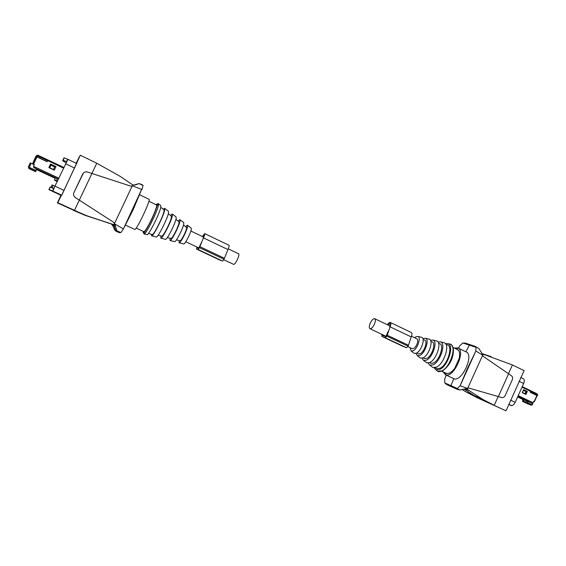 <?xml version="1.0" encoding="UTF-8"?>
<svg xmlns="http://www.w3.org/2000/svg" width="566" height="566" viewBox="0 0 566 566"><rect width="100%" height="100%" fill="white"/><g stroke="black" fill="none" stroke-linecap="round" stroke-linejoin="round"><path stroke-width="0.85" d="M412.204 348.649L412.317 348.706C413.781 348.932 415.267 347.552 416.788 344.574C418.012 341.539 418.041 339.621 416.873 338.808L411.482 336.239M370.362 322.995C369.089 326.066 368.968 327.976 370.008 328.74C371.346 328.896 372.775 327.452 374.31 324.417C375.576 321.339 375.697 319.422 374.657 318.672C373.319 318.524 371.883 319.967 370.362 322.995M228.254 248.849L238.682 253.823C239.248 254.36 238.824 256.235 237.416 259.454C235.831 262.674 234.6 264.329 233.73 264.414L233.666 264.386M57.513 181.254L56.239 180.653L57.237 178.545M57.357 181.587L54.435 180.144L55.518 177.745M56.239 180.653L54.499 179.889M52.1 187.551L51.074 187.098L52.114 184.912L53.14 185.365L52.1 187.551L54.088 188.478M51.074 187.105L53.989 188.69M53.14 185.365L55.121 186.292M144.196 233.928L146.948 234.628C148.08 236.524 159.612 213.821 160.829 207.248L160.673 205.465L158.551 203.894M148.384 233.503L152.212 234.473C153.259 236.086 163.072 216.835 164.055 211.189L163.892 209.639L160.808 207.354M151.723 235.838L156.209 236.97C157.369 238.675 167.593 218.667 168.555 212.774L168.35 211.153L164.791 208.514M151.525 234.296L151.582 235.803C152.735 237.6 163.616 216.254 164.699 210.021L164.515 208.309L163.39 209.264M158.14 235.215L161.763 236.135C162.732 237.458 170.699 221.922 171.413 217.28L171.236 215.986L168.3 213.814M160.949 238.173L165.406 239.305C166.553 240.805 175.474 223.45 176.21 218.257L175.984 216.799L172.439 214.174M160.9 235.916L160.815 238.137C161.968 239.743 171.548 221.065 172.389 215.519L172.177 213.983L170.578 215.497M167.338 237.55L170.932 238.463C171.845 239.588 178.516 226.648 179.04 222.721L178.849 221.61L175.934 219.452M170.111 240.493L174.554 241.618C175.644 242.92 183.264 228.169 183.809 223.69L183.575 222.417L180.03 219.792M170.069 238.244L169.991 240.465C171.109 241.866 179.38 225.82 180.016 220.981L179.783 219.615L178.184 221.122M176.458 239.871L180.045 240.776C180.858 241.696 186.235 231.324 186.603 228.126L186.419 227.207L183.497 225.049M179.217 242.8L183.639 243.918C184.636 245.014 190.961 232.838 191.35 229.081L191.117 227.999L187.572 225.374M179.203 240.564L179.104 242.772C180.151 243.967 187.127 230.511 187.587 226.393L187.346 225.211L185.761 226.718M148.886 201.277L156.527 204.949C157.872 204.758 153.202 216.658 148.625 224.985C146.198 229.4 144.634 231.643 143.934 231.699L143.856 231.657M66.774 161.749L63.123 160.235L64.248 157.864L67.913 159.371M66.264 162.824L62.628 160.822L63.123 160.235M50.36 187.12L53.713 188.612L52.581 190.99L49.235 189.497L50.091 187.006L48.945 189.638L61.227 195.482M52.581 190.99L67.934 159.329L76.785 163.595M62.847 160.136L64.248 157.864M61.163 195.603L57.803 202.699L85.862 215.505L112.195 224.15L85.862 215.505L57.357 202.883L60.576 196.105L59.734 198.503L61.602 195.157L52.857 191.096L61.574 195.171L62.041 194.711L80.308 155.24L96.772 163.227L91.918 173.472M57.357 202.883L73.835 210.34L57.576 202.798L60.166 197.336L57.803 202.699M73.255 210.262L85.027 215.313L111.155 223.895L112.655 225.431L114.679 230.065L117.749 232.06L115.775 230.447L114.07 225.898L112.422 224.228L114.07 225.898L112.684 225.501M76.141 163.277L79.565 156.421L76.148 163.284M133.647 185.167L137.955 183.879M83.499 172.92L73.891 192.617C73.141 194.605 73.644 196.268 75.398 197.605L79.311 200.123L74.436 210.425L86.732 215.71L110.844 223.782M118.676 232.393L120.883 232.619L123.43 228.876L133.272 209.462L141.642 189.384L123.43 228.876M125.454 225.112L134.743 229.449C136.47 230.652 151.497 198.751 148.971 199.253L139.781 194.824M60.59 196.091L61.185 195.553M136.611 184.226L136.229 184.318M76.863 163.058L76.368 162.817M77.492 161.154L80.308 155.24M77.45 161.133L76.884 162.93M120.883 232.619L116.9 230.772L115.514 226.322L114.07 225.898L115.775 230.447L118.655 232.385M139.116 183.596L143.056 185.506L142.137 184.636L139.165 183.575L134.892 185.068L132.677 184.87L120.197 176.394L96.772 163.227M61.786 195.037L76.849 162.987M113.61 224.532L114.466 223.52L115.492 226.251L113.929 224.652M115.514 226.322L114.622 223.867L123.119 228.728M116.9 230.772L117.678 231.841L119.582 232.725M143.056 185.506L141.953 189.532M82.686 174.038L82.7 174.024C83.768 172.184 85.367 171.526 87.511 172.043L130.654 186.094L131.892 186.087M82.7 174.024L73.898 192.61C73.148 194.605 73.651 196.268 75.412 197.598L79.325 200.123L91.933 173.479M114.36 223.23L113.603 222.275L79.311 200.123L113.603 222.275L114.466 223.52M114.389 223.237L114.622 223.867M132.522 185.874L141.642 189.384M36.465 169.008L35.46 171.378L36.465 169.008L33.528 167.211M36.45 169.17L38.382 170.069L36.486 169.085M36.592 169.425L35.566 171.668L36.592 169.425L38.438 170.281L36.415 169.234M34.314 164.621L32.842 163.899L34.335 164.572L33.507 166.347L58.949 178.233M54.286 170.175L55.977 166.595L54.301 170.175L48.853 167.621L50.537 164.034L55.977 166.595M48.902 167.649L50.544 164.14L55.928 166.673M32.842 163.899L36.259 156.619L47.112 161.699L47.947 159.966L64.015 167.55L47.947 159.966M58.517 179.146L34.024 167.713L33.507 166.347M34.257 164.748L30.196 162.881L28.378 166.949L28.901 168.251L35.425 171.286M35.46 171.378L30.345 168.993M30.281 169.142L35.531 171.583M33.309 163.008L32.927 162.831L32.778 164.055M32.927 162.831L35.969 156.266L47.013 161.522L35.983 156.322M32.962 163.744L32.609 163.581M47.013 161.437L47.919 160.008M47.756 159.93L47.013 161.522M54.393 169.949L49.009 167.423M54.959 166.305L53.473 169.51L54.959 166.305L51.251 164.557L49.758 167.769L53.473 169.51M47.438 160.525L37.115 155.65L36.097 156.004L38.127 155.332L37.115 155.65L36.684 156.57M47.756 159.881L38.127 155.332L47.756 159.881M50.961 165.18L54.669 166.928M445.499 343.661L447.876 343.633C454.59 345.012 448.017 366.039 439.704 369.485L435.87 369.796L434.065 367.758M446.843 344.708L447.324 344.828C453.423 346.081 447.458 365.169 439.909 368.31L436.414 368.6L435.495 367.9M438.042 341.984L440.447 341.85C446.312 343.06 440.419 361.716 433.117 364.837L429.75 365.148L428.052 363.047M443.673 342.621L444.168 342.741C450.451 344.036 444.218 363.874 436.414 367.164L432.813 367.476L431.858 366.747M439.223 343.569L439.612 343.661C444.565 344.687 439.605 360.415 433.436 363.068L430.577 363.33L429.827 362.756M430.528 340.336L432.976 340.053C438.013 341.1 432.82 357.387 426.502 360.174L423.594 360.471L422.024 358.264M436.287 340.852L436.719 340.951C442.166 342.083 436.619 359.551 429.813 362.509L426.672 362.813L425.844 362.183M431.816 341.793L432.141 341.871C436.28 342.734 432.021 356.099 426.835 358.405L424.429 358.653L423.8 358.172M422.929 338.744L425.462 338.249C429.7 339.133 425.215 353.057 419.866 355.49L417.404 355.773L415.982 353.389M428.858 339.062L429.219 339.154C433.86 340.116 429.021 355.222 423.191 357.832L420.503 358.122L419.795 357.585M424.358 340.003L424.627 340.067C427.981 340.774 424.436 351.783 420.205 353.722L418.246 353.948L417.729 353.559M414.652 337.753L415.946 336.777L417.899 336.43C421.366 337.159 417.602 348.727 413.201 350.786L411.178 351.04L409.982 347.602M421.38 337.265L421.684 337.343C425.533 338.15 421.408 350.892 416.541 353.142L414.291 353.41L413.704 352.965M523.182 378.619L523.246 378.647C524.477 379.425 524.618 381.038 523.677 383.472L515.187 402.341C513.963 404.711 512.619 405.737 511.155 405.419L511.671 405.518M508.827 404.52L511.586 405.702M506.039 410.824L477.138 397.728L485.508 401.457L474.336 395.648L464.481 389.401L474.336 395.648L485.508 401.457L506.039 410.824L524.123 370.638L512.414 364.95L508.473 373.694M465.521 389.09L469.617 390.88L482.685 399.348L494.217 405.334L498.179 396.54M458.085 348.048L466.073 351.889C474.541 354.465 461.658 382.658 453.805 378.654L445.357 374.706L445.937 373.433L448.767 373.39C450.762 372.654 452.743 370.963 454.717 368.31L459.203 358.405C459.861 355.257 459.769 352.774 458.934 350.955L456.974 349.08L457.59 349.378L456.974 349.08L457.554 347.807L456.974 349.08L456.076 348.911M470.148 344.701L465.393 343.145L462.854 343.003L469.334 345.133L465.896 351.804L469.334 345.133L470.176 344.708L469.334 345.133L476.027 347.326L475.836 351.04L467.551 368.169L460.13 385.743L475.836 351.04M475.058 346.307L470.282 344.744M491.288 356.7L482.069 353.608L491.288 356.7M446.793 384.654L455.97 388.75L446.793 384.654L452.722 387.321L451.258 386.642L450.975 385.665L453.748 378.633L450.975 385.665L451.258 386.642L457.378 389.401L459.988 389.988L467.466 388.368L460.37 385.856M444.819 372.633L445.937 373.433L445.421 374.734C453.408 378.803 466.37 350.524 457.738 347.878L454.3 348.055M469.617 390.88L467.134 389.175L465.669 389.033M512.407 364.95L482.246 353.828M482.557 354.104L487.432 355.582M485.012 354.932L482.904 354.295L482.536 355.101M478.772 348.465L475.072 346.307L478.772 348.465L481.716 352.915L482.522 355.059L476.077 351.153M481.878 353.304L482.904 354.295M455.913 388.715L457.385 388.517L460.13 385.743M455.97 388.75L457.378 389.401M467.721 388.255L482.607 355.335L483.265 356.389L511.381 375.711C512.612 376.73 512.916 378.081 512.294 379.765L505.169 395.592C504.32 397.176 503.117 397.813 501.561 397.516L468.938 388.085L467.466 388.368M508.615 373.793L498.349 396.589M453.515 378.527L445.357 374.706L443.037 371.791M482.013 353.531L482.918 353.87M477.131 397.728L466.306 392.082L482.685 399.348M462.571 389.847L466.306 392.082M446.716 384.611L444.763 382.906L444.706 379.043L446.263 375.131M458.51 348.246L459.847 345.642L462.854 343.003M517.862 396.398L531.623 402.999L532.995 402.737L533.66 401.266L534.417 401.648L533.639 401.315M530.42 390.59L522.255 386.628L530.413 390.59L530.073 392.181L537.07 395.606M522.234 392.641L525.963 394.445L527.321 391.453L523.592 389.649L522.234 392.641M527.321 391.453L523.564 389.719M525.305 394.127L526.649 391.219M522.942 399.363L523.706 399.674L523.479 401.761L522.531 401.372L522.942 399.363M527.215 401.259L523.706 399.674M527.279 401.124L528.057 401.435L527.526 402.575L526.776 403.119L525.821 402.723L527.279 401.124L524.732 399.992L527.243 401.202M528.057 401.435L529.698 402.221M522.623 399.348L517.614 396.95L522.623 399.348M527.526 402.575L532.217 404.846L533.589 401.421M523.232 400.806L526.076 402.171M527.095 403.332L525.821 402.723M527.024 403.459L523.479 401.761M526.055 402.207L523.776 401.11M532.125 404.803L531.17 405.221L526.776 403.119M532.726 403.02L531.17 405.221L522.531 401.372L526.953 403.487M530.109 392.097L537.467 395.613L537.58 394.721L530.611 391.339L530.264 392.097L537.24 395.478M536.964 395.422L534.184 401.52M537.495 395.365L537.056 393.809L530.547 390.653L530.611 391.339M525.389 393.943L522.319 392.457L524.802 393.66L526.076 391.637L526.309 391.12L523.529 389.797M530.469 390.625L537.049 393.809L537.665 395.153M526.076 391.637L523.529 390.406L522.517 392.019M523.529 390.406L523.762 389.889M196.989 247.073L196.466 249.061L222.679 261.103L224.469 258.294L227.942 249.549C229.032 247.08 229.379 245.644 228.975 245.248L204.68 233.624M220.747 260.502L196.466 249.061L198.142 249.542L199.437 247.646L203.477 237.89C204.588 235.399 204.977 233.977 204.644 233.609L202.444 236.531M203.258 237.847L204.1 234.763L202.642 236.63M197.18 247.165L197.003 247.915L198.68 248.375L201.475 242.397M402.78 346.265L406.508 347.736L408.15 346.201L411.206 336.904C412.154 334.577 412.19 333.105 411.305 332.49L390.363 322.471M381.88 334.336L381.817 336.388L402.822 346.286L381.817 336.388L385.312 337.746L386.925 336.176L390.08 326.83C391.042 324.488 391.106 323.016 390.278 322.429C389.443 322.252 388.488 323.023 387.406 324.757M389.627 326.674C390.321 324.983 390.37 323.929 389.776 323.504L387.837 324.962M382.298 334.541L382.305 335.313L385.807 336.664L388.354 331.082M31.109 163.277L29.298 167.345L35.821 170.387M158.416 205.522C157.115 212.307 145.172 235.845 144.054 233.892C144.245 233.263 142.49 235.307 146.799 228.65C150.556 221.61 152.594 218.702 157.284 205.465C157.914 203.583 158.247 202.989 158.275 203.689L158.416 205.522M156.025 204.715C157.079 203.534 157.405 203.887 157.001 205.762C155.417 213.601 141.726 239.248 143.354 231.423M67.637 159.272L66.505 161.65M64.071 190.409L55.157 186.221M65.783 163.829L74.655 168.088M110.186 223.535L107.554 222.82M119.511 232.697L117.686 232.032M117.678 231.841L115.889 231.204M116.907 230.843L114.679 230.065M132.147 185.995L132.677 184.87M137.672 183.957L139.165 183.575M134.496 185.16L134.956 185.04M132.196 185.988L114.502 223.542M55.235 178.34L36.557 169.623L55.235 178.34M63.71 168.201L47.622 160.61M36.974 156.924L33.557 164.204M29.114 168.668L35.566 171.668L28.604 168.166M30.246 162.895L28.427 166.963L28.901 168.251L29.298 167.345L28.378 166.949M436.704 370.426L437.766 371.232L441.749 370.921C450.373 367.384 457.158 345.614 450.175 344.185L449.623 344.057M441.579 370.999L442.683 370.581M519.036 381.243L523.677 383.472M515.187 402.341L510.525 400.155M511.155 405.419L508.82 404.329L511.133 405.405M467.502 388.347L467.134 389.175M485.77 355.137L482.437 354.005M444.763 382.906L457.385 388.517M466.702 389.019L467.36 389.309M459.988 389.988L456.939 388.573M530.483 391.276L522.015 387.172M518.208 395.627L532.995 402.737M227.942 249.549L203.477 237.89M224.469 258.294L199.89 246.677M224.023 259.256L199.437 247.646M222.679 261.103L198.142 249.542M411.206 336.904L390.08 326.83M408.56 345.302L387.335 335.277M408.15 346.201L386.925 336.176M406.508 347.736L385.312 337.746M412.317 348.706L407.923 346.633M386.245 336.402L370.008 328.74M389.917 325.952L374.763 318.729M190.869 231.013L203.597 237.083M185.761 241.774L198.991 248.021M223.789 259.723L233.73 264.414M136.173 228.063L143.934 231.699M67.863 159.357L66.731 161.734M53.933 188.704L52.801 191.089M76.785 163.588L67.934 159.329M50.141 187.028L49.016 189.398M64.029 157.78L62.904 160.15M86.732 215.71L85.027 215.313M113.844 224.617L111.07 223.86M36.302 156.626L32.885 163.914M38.127 155.332C37.498 155.105 36.84 155.31 36.153 155.968L36.012 156.273M442.067 371.055C439.266 371.756 437.836 371.82 437.766 371.232L435.87 369.796M447.876 343.633L450.175 344.185C450.84 343.668 451.887 345.154 453.309 348.656C453.868 354.67 451.831 364.115 442.605 370.808M435.148 367.631L436.414 368.6M446.058 344.524L447.324 344.828M429.75 365.148L432.813 367.476M440.447 341.85L444.168 342.741M429.622 362.601L430.577 363.33M438.678 343.435L439.612 343.661M423.594 360.471L426.672 362.813M432.976 340.053L436.719 340.951M423.283 357.783L424.429 358.653M430.945 341.581L432.141 341.871M417.404 355.773L420.503 358.122M425.462 338.249L429.219 339.154M416.901 352.929L418.246 353.948M423.156 339.713L424.627 340.067M411.178 351.04L414.291 353.41M417.899 336.43L421.684 337.343M458.283 349.972L452.991 347.425M447.041 373.673L441.742 371.19M520.748 377.444L523.246 378.647M465.393 343.145L475.072 346.307M453.805 378.654L445.421 374.734M466.844 389.061L467.24 389.231M534.424 401.641L537.148 395.634M526.889 403.459L531.177 405.221L532.217 404.846"/></g></svg>
